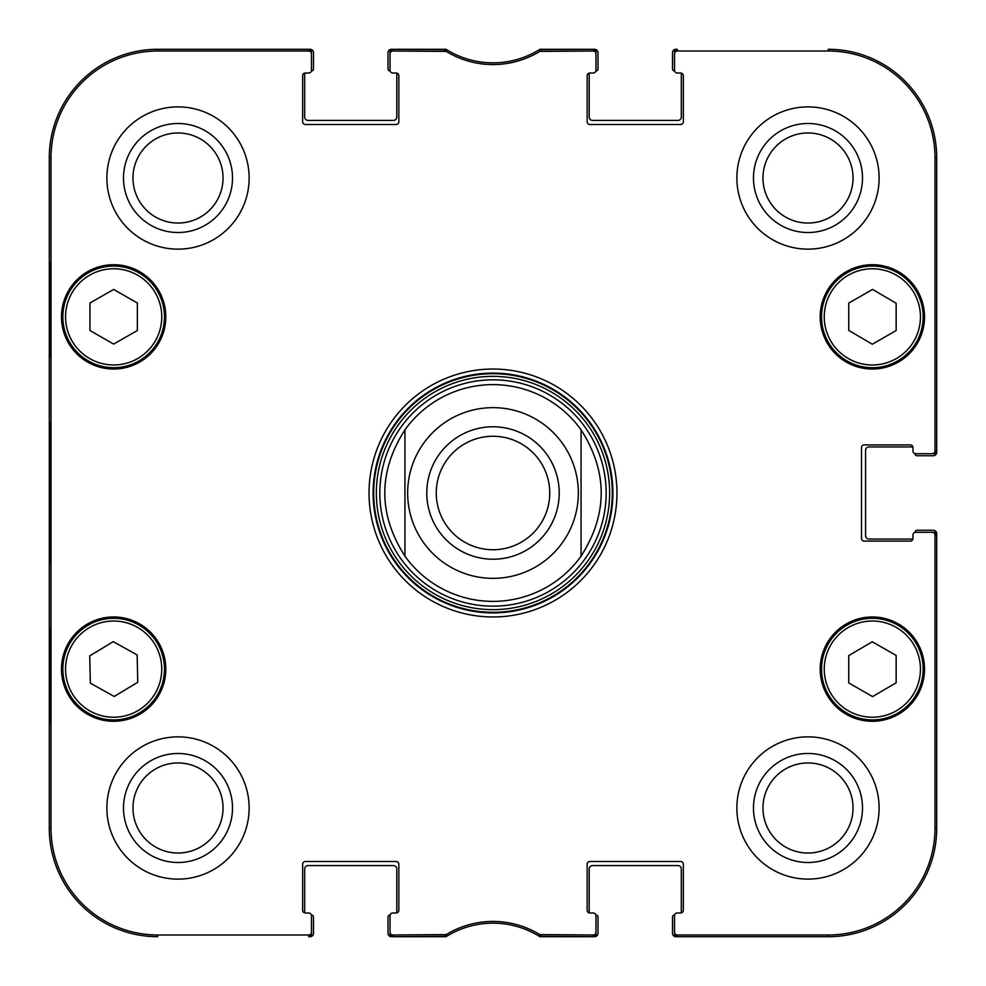 <?xml version="1.0" encoding="UTF-8"?>
<svg xmlns="http://www.w3.org/2000/svg" width="986" height="986" viewBox="0 0 986 986"><rect width="100%" height="100%" fill="white"/><g stroke="black" fill="none" stroke-linecap="round" stroke-linejoin="round"><path stroke-width="1.48" d="M915.02 532.378L915.02 532.292A2.034 2.034 0 0 1 917.054 530.258L933.311 530.258A3.389 3.389 0 0 1 936.7 533.648L936.7 828.314A108.386 108.386 0 0 1 828.314 936.7L675.903 936.7A3.389 3.389 0 0 1 672.514 933.311L672.514 917.054A2.034 2.034 0 0 1 674.547 915.02L674.634 915.02M912.987 538.381A2.712 2.712 0 0 1 912.9 539.059L868.962 539.059A3.389 3.389 0 0 1 865.572 535.681L865.572 450.319A3.389 3.389 0 0 1 868.962 446.941L912.9 446.941A2.712 2.712 0 0 1 912.987 447.619A2.712 2.712 0 0 0 910.275 444.908L864.217 444.908A2.712 2.712 0 0 0 861.505 447.619L861.505 538.381A2.712 2.712 0 0 0 864.217 541.092L910.275 541.092A2.712 2.712 0 0 0 912.987 538.381L912.987 535.004A2.712 2.712 0 0 1 915.698 532.292L932.275 532.292A2.712 2.712 0 0 1 934.987 535.004L934.987 828.314A106.673 106.673 0 0 1 828.314 934.987L677.259 934.987A2.712 2.712 90 0 1 674.547 932.275L674.547 933.988A2.712 2.712 90 0 0 677.259 936.7L828.314 936.7A108.386 108.386 0 0 0 936.7 828.314L936.7 535.004A2.712 2.712 0 0 0 933.988 532.292L932.275 532.292M915.02 453.622L915.02 453.708A2.034 2.034 0 0 0 917.054 455.742L933.311 455.742A3.389 3.389 0 0 0 936.7 452.352L936.7 157.686A108.386 108.386 0 0 0 828.314 49.3A108.386 108.386 0 0 1 936.7 157.686L934.987 157.686L934.987 450.996A2.712 2.712 -0 0 1 932.275 453.708L933.988 453.708A2.712 2.712 0 0 0 936.7 450.996L936.7 157.686M674.634 70.98L674.547 70.98A2.034 2.034 0 0 1 672.514 68.946L672.514 52.689A3.389 3.389 0 0 1 675.903 49.3L677.259 49.3A2.712 2.712 -90 0 0 674.547 52.011L674.547 53.725A2.712 2.712 -90 0 1 677.259 51.013L828.314 51.013A106.673 106.673 0 0 1 934.987 157.686M680.636 73.013A2.712 2.712 0 0 1 681.314 73.1L681.314 117.038A3.389 3.389 0 0 1 677.937 120.428L592.574 120.428A3.389 3.389 0 0 1 589.197 117.038L589.197 73.1A2.712 2.712 0 0 1 589.875 73.013A2.712 2.712 0 0 0 587.163 75.725L587.163 121.783A2.712 2.712 0 0 0 589.875 124.495L680.636 124.495A2.712 2.712 0 0 0 683.347 121.783L683.347 75.725A2.712 2.712 0 0 0 680.636 73.013L677.259 73.013A2.712 2.712 0 0 1 674.547 70.302L674.547 53.725M595.877 70.98L595.963 70.98A2.034 2.034 0 0 0 597.997 68.946L597.997 52.689A3.389 3.389 0 0 0 594.607 49.3L539.934 49.3A88.062 88.062 0 0 1 446.066 49.3L391.393 49.3A3.389 3.389 0 0 0 388.003 52.689L388.003 68.946A2.034 2.034 0 0 0 390.037 70.98L390.123 70.98M396.803 73.1L396.803 117.038A3.389 3.389 0 0 1 393.426 120.428L308.063 120.428A3.389 3.389 0 0 1 304.686 117.038L304.686 73.1A2.712 2.712 0 0 1 305.364 73.013A2.712 2.712 0 0 0 302.653 75.725L302.653 121.783A2.712 2.712 0 0 0 305.364 124.495L396.125 124.495A2.712 2.712 0 0 0 398.837 121.783L398.837 75.725A2.712 2.712 0 0 0 396.125 73.013L392.748 73.013A2.712 2.712 0 0 1 390.037 70.302L390.037 53.725A2.712 2.712 -90 0 1 392.748 51.013L446.214 51.408A89.775 89.775 0 0 0 539.786 51.408L593.252 51.013A2.712 2.712 -90 0 1 595.963 53.725L595.963 52.011A2.712 2.712 -90 0 0 593.252 49.3L539.28 49.707A88.062 88.062 0 0 1 446.72 49.707L392.748 49.3A2.712 2.712 -90 0 0 390.037 52.011L390.037 53.725M311.366 70.98L311.453 70.98A2.034 2.034 0 0 0 313.486 68.946L313.486 52.689A3.389 3.389 0 0 0 310.097 49.3L157.686 49.3A108.386 108.386 0 0 0 49.3 157.686A108.386 108.386 0 0 1 157.686 49.3L157.686 51.013L308.741 51.013A2.712 2.712 -90 0 1 311.453 53.725L311.453 52.011A2.712 2.712 -90 0 0 308.741 49.3L157.686 49.3M49.3 828.314L49.3 157.686L49.3 828.314A108.386 108.386 0 0 0 157.686 936.7A108.386 108.386 0 0 1 49.3 828.314L51.013 828.314L51.013 157.686A106.673 106.673 0 0 1 157.686 51.013M311.366 915.02L311.453 915.02A2.034 2.034 0 0 1 313.486 917.054L313.486 933.311A3.389 3.389 0 0 1 310.097 936.7L308.741 936.7A2.712 2.712 90 0 0 311.453 933.988L311.453 932.275A2.712 2.712 90 0 1 308.741 934.987L157.686 934.987A106.673 106.673 0 0 1 51.013 828.314M305.364 912.987A2.712 2.712 0 0 1 304.686 912.9L304.686 868.962A3.389 3.389 0 0 1 308.063 865.572L393.426 865.572A3.389 3.389 0 0 1 396.803 868.962L396.803 912.9A2.712 2.712 0 0 1 396.125 912.987A2.712 2.712 0 0 0 398.837 910.275L398.837 864.217A2.712 2.712 0 0 0 396.125 861.505L305.364 861.505A2.712 2.712 0 0 0 302.653 864.217L302.653 910.275A2.712 2.712 0 0 0 305.364 912.987L308.741 912.987A2.712 2.712 0 0 1 311.453 915.698L311.453 932.275M390.123 915.02L390.037 915.02A2.034 2.034 0 0 0 388.003 917.054L388.003 933.311A3.389 3.389 0 0 0 391.393 936.7L446.066 936.7A88.062 88.062 0 0 1 539.934 936.7L594.607 936.7A3.389 3.389 0 0 0 597.997 933.311L597.997 917.054A2.034 2.034 0 0 0 595.963 915.02L595.877 915.02M589.875 912.987A2.712 2.712 0 0 1 589.197 912.9L589.197 868.962A3.389 3.389 0 0 1 592.574 865.572L677.937 865.572A3.389 3.389 0 0 1 681.314 868.962L681.314 912.9A2.712 2.712 0 0 1 680.636 912.987A2.712 2.712 0 0 0 683.347 910.275L683.347 864.217A2.712 2.712 0 0 0 680.636 861.505L589.875 861.505A2.712 2.712 0 0 0 587.163 864.217L587.163 910.275A2.712 2.712 0 0 0 589.875 912.987L593.252 912.987A2.712 2.712 0 0 1 595.963 915.698L595.963 932.275A2.712 2.712 90 0 1 593.252 934.987L539.786 934.592A89.775 89.775 0 0 0 446.214 934.592L392.748 934.987A2.712 2.712 90 0 1 390.037 932.275L390.037 933.988A2.712 2.712 90 0 0 392.748 936.7L446.72 936.293A88.062 88.062 0 0 1 539.28 936.293L593.252 936.7A2.712 2.712 90 0 0 595.963 933.988L595.963 932.275M549.744 493A56.744 56.744 0 0 1 464.628 542.14A56.744 56.744 0 0 1 464.628 443.86A56.744 56.744 0 0 1 549.744 493M559.222 493A66.222 66.222 0 0 0 459.883 435.652A66.222 66.222 0 0 0 459.883 550.348A66.222 66.222 0 0 0 559.222 493M404.938 429.822L404.938 556.178A108.386 108.386 0 0 0 581.062 556.178L581.062 429.822C607.918 471.937 607.918 514.063 581.062 556.178L581.062 429.822A108.386 108.386 0 0 0 404.938 429.822L404.938 556.178C378.082 514.063 378.082 471.937 404.938 429.822A108.386 108.386 0 0 1 581.062 429.822M677.259 912.987L680.636 912.987L677.259 912.987A2.712 2.712 0 0 0 674.547 915.698L674.547 932.275M912.987 450.996L912.987 447.619L912.987 450.996A2.712 2.712 0 0 0 915.698 453.708L932.275 453.708M593.252 73.013L589.875 73.013L593.252 73.013A2.712 2.712 0 0 0 595.963 70.302L595.963 53.725M308.741 73.013L305.364 73.013L308.741 73.013A2.712 2.712 0 0 0 311.453 70.302L311.453 53.725M392.748 912.987L396.125 912.987L392.748 912.987A2.712 2.712 0 0 0 390.037 915.698L390.037 932.275M165.808 316.876A52.159 52.159 0 0 1 87.569 362.047A52.159 52.159 0 0 1 87.569 271.705A52.159 52.159 0 0 1 165.808 316.876M924.511 316.876A52.159 52.159 0 0 1 846.271 362.047A52.159 52.159 0 0 1 846.271 271.705A52.159 52.159 0 0 1 924.511 316.876M924.511 669.124A52.159 52.159 0 0 1 846.271 714.295A52.159 52.159 0 0 1 846.271 623.953A52.159 52.159 0 0 1 924.511 669.124M165.808 669.124A52.159 52.159 0 0 1 87.569 714.295A52.159 52.159 0 0 1 87.569 623.953A52.159 52.159 0 0 1 165.808 669.124M249.138 178.01A71.128 71.128 0 0 1 142.44 239.61A71.128 71.128 0 0 1 142.44 116.41A71.128 71.128 0 0 1 249.138 178.01M879.118 178.01A71.128 71.128 0 0 1 772.432 239.61A71.128 71.128 0 0 1 772.432 116.41A71.128 71.128 0 0 1 879.118 178.01M879.118 807.99A71.128 71.128 0 0 1 772.432 869.59A71.128 71.128 0 0 1 772.432 746.39A71.128 71.128 0 0 1 879.118 807.99M249.138 807.99A71.128 71.128 0 0 1 142.44 869.59A71.128 71.128 0 0 1 142.44 746.39A71.128 71.128 0 0 1 249.138 807.99M369.035 493A123.965 123.965 0 0 0 554.982 600.351A123.965 123.965 0 0 0 554.982 385.649A123.965 123.965 0 0 0 369.035 493M132.974 178.01A45.023 45.023 0 0 1 200.515 139.014A45.023 45.023 0 0 1 200.515 217.006A45.023 45.023 0 0 1 132.974 178.01M132.974 807.99A45.023 45.023 0 0 1 200.515 768.994A45.023 45.023 0 0 1 200.515 846.986A45.023 45.023 0 0 1 132.974 807.99M762.967 807.99A45.023 45.023 0 0 1 830.508 768.994A45.023 45.023 0 0 1 830.508 846.986A45.023 45.023 0 0 1 762.967 807.99M762.967 178.01A45.023 45.023 0 0 1 830.508 139.014A45.023 45.023 0 0 1 830.508 217.006A45.023 45.023 0 0 1 762.967 178.01M848.736 682.928L848.736 655.604L872.302 641.775L896.151 655.443L896.151 682.756L872.585 696.584L848.736 682.928M897.593 625.038A50.804 50.804 0 0 0 821.548 669.297A50.804 50.804 0 0 0 897.901 713.038A50.804 50.804 0 0 0 897.593 625.038M896.249 627.392A48.092 48.092 0 0 0 824.247 669.297A48.092 48.092 0 0 0 896.533 710.696A48.092 48.092 0 0 0 896.249 627.392A48.092 48.092 0 0 1 896.533 710.696A48.092 48.092 0 0 1 824.247 669.297A48.092 48.092 0 0 1 896.249 627.392M137.362 330.507L113.649 344.089L89.948 330.507L89.948 303.022L113.649 289.44L137.362 303.022L137.362 330.507M62.845 316.876A50.804 50.804 0 0 0 139.051 360.876A50.804 50.804 0 0 0 139.051 272.875A50.804 50.804 0 0 0 62.845 316.876M872.302 344.225L848.736 330.396L848.736 303.072L872.585 289.416L896.151 303.244L896.151 330.556L872.302 344.225M847.097 272.789A50.804 50.804 0 0 0 846.789 360.79A50.804 50.804 0 0 0 923.155 317.048A50.804 50.804 0 0 0 847.097 272.789M848.441 275.143A48.092 48.092 0 0 0 848.157 358.448A48.092 48.092 0 0 0 920.443 317.036A48.092 48.092 0 0 0 848.441 275.143A48.092 48.092 0 0 1 920.443 317.036A48.092 48.092 0 0 1 848.157 358.448A48.092 48.092 0 0 1 848.441 275.143M114.216 696.473L90.355 683.175L89.738 655.863L113.279 641.664L137.153 654.963L137.757 682.275L114.216 696.473M87.421 625.617A50.804 50.804 0 0 0 89.085 713.593A50.804 50.804 0 0 0 164.452 668.163A50.804 50.804 0 0 0 87.421 625.617M493 606.168A113.168 113.168 0 0 0 591.008 436.416A113.168 113.168 0 0 0 394.992 436.416A113.168 113.168 0 0 0 493 606.168M404.938 556.178A108.386 108.386 0 0 0 493 601.386M49.867 357.524L49.867 262.683L50.459 357.524M49.867 723.317L49.867 628.476L50.459 723.317M49.46 493L50.076 563.425L50.631 465.54L50.076 422.661L49.46 493M123.496 178.01A54.513 54.513 0 0 0 205.261 225.215A54.513 54.513 0 0 0 205.261 130.805A54.513 54.513 0 0 0 123.496 178.01M123.496 807.99A54.513 54.513 0 0 0 205.261 855.195A54.513 54.513 0 0 0 205.261 760.785A54.513 54.513 0 0 0 123.496 807.99M753.477 807.99A54.513 54.513 0 0 0 835.253 855.195A54.513 54.513 0 0 0 835.253 760.785A54.513 54.513 0 0 0 753.477 807.99M753.477 178.01A54.513 54.513 0 0 0 835.253 225.215A54.513 54.513 0 0 0 835.253 130.805A54.513 54.513 0 0 0 753.477 178.01M373.102 493A119.898 119.898 0 0 1 552.949 389.162A119.898 119.898 0 0 1 552.949 596.838A119.898 119.898 0 0 1 373.102 493M444.809 51.013L445.29 49.3L446.72 49.707L446.214 51.408M541.191 934.987L540.71 936.7L539.28 936.293L539.786 934.592M493 407.649A85.351 85.351 0 0 1 578.351 493A85.351 85.351 0 0 1 493 578.351A85.351 85.351 0 0 1 407.649 493A85.351 85.351 0 0 1 493 407.649M65.557 316.876A48.092 48.092 0 0 1 137.707 275.217A48.092 48.092 0 0 1 137.707 358.522A48.092 48.092 0 0 1 65.557 316.876M88.826 627.934A48.092 48.092 0 0 1 161.741 668.212A48.092 48.092 0 0 1 90.392 711.226A48.092 48.092 0 0 1 88.826 627.934M493 612.306A119.306 119.306 0 0 0 596.32 433.347A119.306 119.306 0 0 0 389.68 433.347A119.306 119.306 0 0 0 493 612.306M493 609.644A116.644 116.644 0 0 0 594.016 434.678A116.644 116.644 0 0 0 391.984 434.678A116.644 116.644 0 0 0 493 609.644M49.3 157.686L51.013 157.686M446.72 936.293L446.214 934.592M444.809 934.987L445.29 936.7M392.748 51.013L392.748 49.3M539.28 49.707L539.786 51.408M541.191 51.013L540.71 49.3M593.252 49.3L593.252 51.013M392.748 936.7L392.748 934.987M308.741 934.987L308.741 936.7M593.252 934.987L593.252 936.7M677.259 936.7L677.259 934.987M934.987 535.004L936.7 535.004M936.7 828.314L934.987 828.314M936.7 450.996L934.987 450.996M677.259 51.013L677.259 49.3M308.741 49.3L308.741 51.013M828.314 936.7L828.314 934.987M828.314 49.3L828.314 51.013M157.686 936.7L157.686 934.987"/></g></svg>
